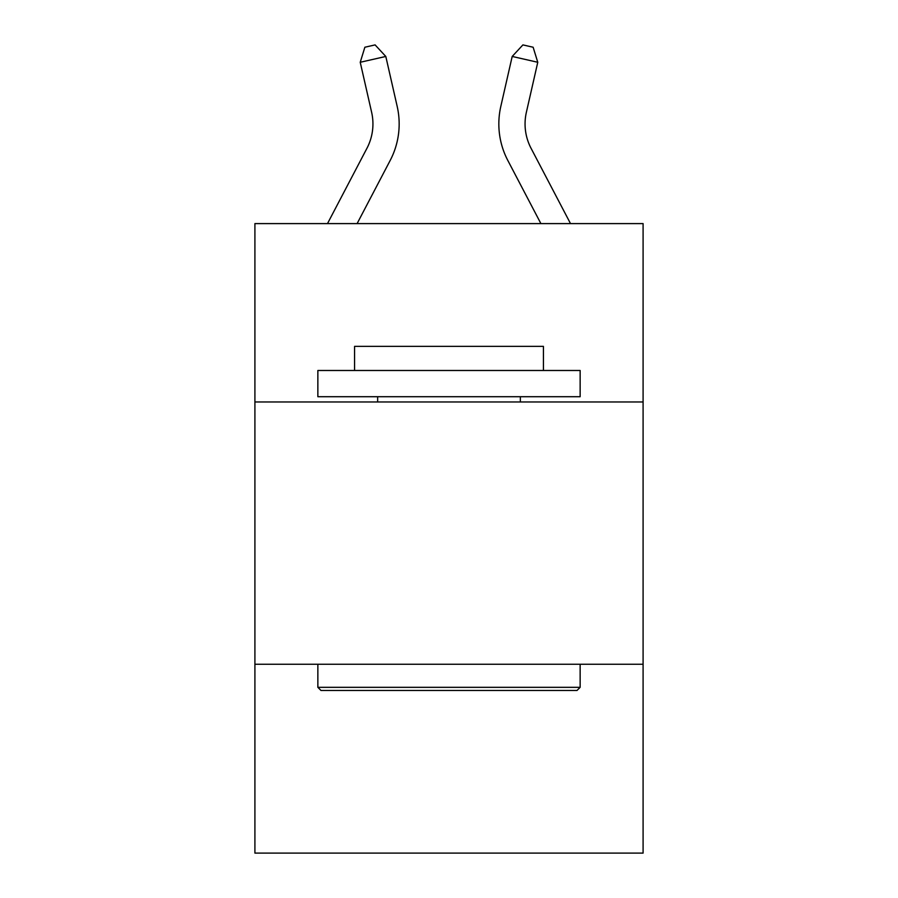 <?xml version="1.0" encoding="UTF-8"?>
<svg xmlns="http://www.w3.org/2000/svg" width="898" height="898" viewBox="0 0 898 898"><rect width="100%" height="100%" fill="white"/><g stroke="black" fill="none" stroke-linecap="round" stroke-linejoin="round"><path stroke-width="1.35" d="M643.091 401.967L643.091 223.602L254.909 223.602L254.909 401.967L643.091 401.967L643.091 853.1L254.909 853.1L254.909 401.967M643.091 664.251L254.909 664.251M371.626 112.284A52.454 52.454 -37.7 0 1 366.945 148.282L327.489 223.602L366.945 148.282A52.454 52.454 -37.3 0 0 371.626 112.284L360.233 62.276L364.869 47.235L375.095 44.9L385.803 56.451L397.197 106.458A78.687 78.687 142.3 0 1 390.181 160.45L357.101 223.602M531.055 148.282L570.511 223.602L531.055 148.282A52.454 52.454 37.7 0 1 526.374 112.284L537.767 62.276L512.197 56.451L500.803 106.458A78.687 78.687 -142.3 0 0 507.819 160.45L540.899 223.602M321.001 690.483L317.858 687.329L580.142 687.329L576.999 690.483L321.001 690.483M580.142 370.492L580.142 396.714L317.858 396.714L317.858 370.492L580.142 370.492M354.575 370.492L354.575 346.359L543.425 346.359L543.425 370.492M580.142 664.251L580.142 687.329M317.858 664.251L317.858 687.329M520.346 396.714L520.346 401.967M377.654 396.714L377.654 401.967M385.803 56.451L360.233 62.276M500.803 106.458L512.197 56.451L522.905 44.9L533.131 47.235L537.767 62.276"/></g></svg>
